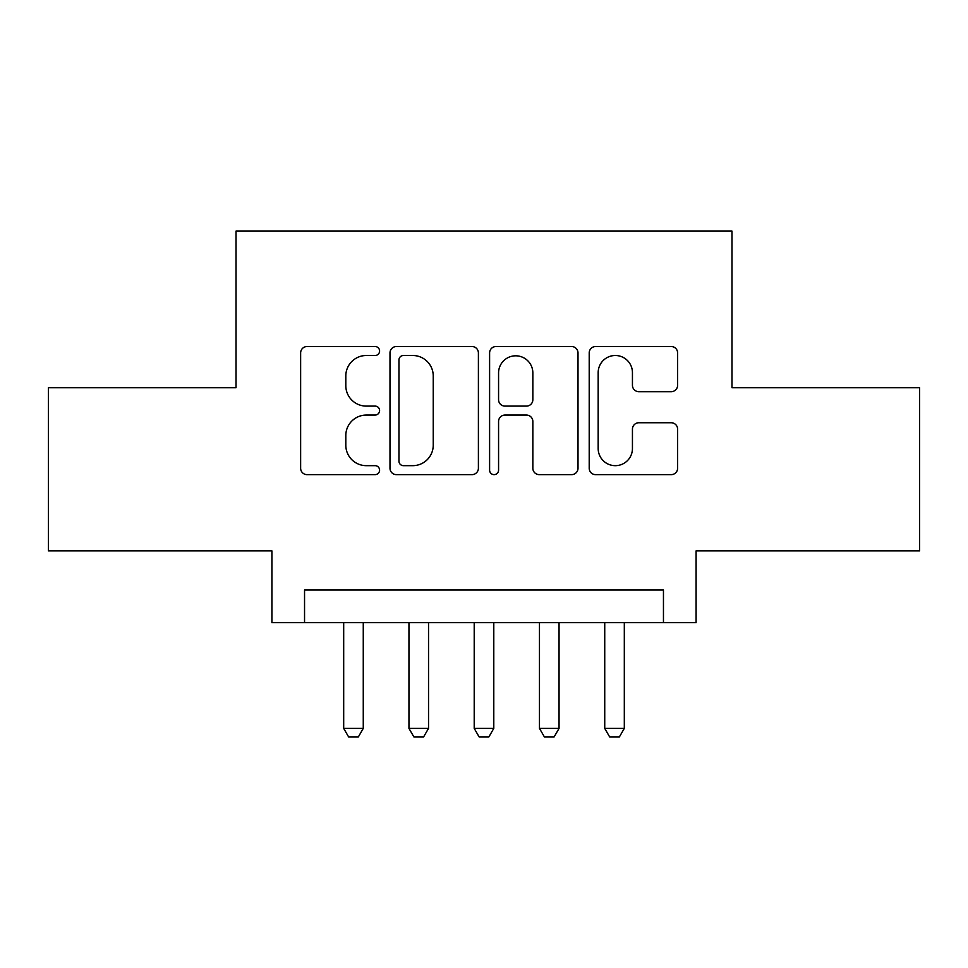 <?xml version="1.0" encoding="UTF-8"?>
<svg xmlns="http://www.w3.org/2000/svg" width="968" height="968" viewBox="0 0 968 968"><rect width="100%" height="100%" fill="white"/><g stroke="black" fill="none" stroke-linecap="round" stroke-linejoin="round"><path stroke-width="1.45" d="M379.589 351.009A4.489 4.489 0 0 0 375.1 346.532L307.05 346.532A6.401 6.401 0 0 0 300.637 352.933L300.637 468.234A6.401 6.401 0 0 0 307.05 474.635L375.1 474.635A4.489 4.489 0 0 0 379.589 470.158A4.489 4.489 0 0 0 375.1 465.668L366.303 465.668A20.497 20.497 0 0 1 345.806 445.171L345.806 435.564A20.497 20.497 0 0 1 366.303 415.066L375.1 415.066A4.489 4.489 0 0 0 379.589 410.589A4.489 4.489 0 0 0 375.1 406.1L366.303 406.1A20.497 20.497 0 0 1 345.806 385.603L345.806 375.995A20.497 20.497 0 0 1 366.303 355.498L375.1 355.498A4.489 4.489 0 0 0 379.589 351.009M671.199 391.689A6.401 6.401 0 0 0 677.612 385.288L677.612 352.933A6.401 6.401 0 0 0 671.199 346.532L595.622 346.532A6.401 6.401 0 0 0 589.209 352.933L589.209 468.234A6.401 6.401 0 0 0 595.622 474.635L671.199 474.635A6.401 6.401 0 0 0 677.612 468.234L677.612 429.163A6.401 6.401 0 0 0 671.199 422.75L638.856 422.75A6.401 6.401 0 0 0 632.443 429.163L632.443 448.535A17.134 17.134 0 0 1 615.309 465.668A17.134 17.134 0 0 1 598.176 448.535L598.176 372.632A17.134 17.134 0 0 1 615.309 355.498A17.134 17.134 0 0 1 632.443 372.632L632.443 385.288A6.401 6.401 0 0 0 638.856 391.689L671.199 391.689M663.455 622.678L696.089 622.678L696.089 550.889L919.6 550.889L919.6 387.744L731.977 387.744L731.977 231.122L236.023 231.122L236.023 387.744L48.4 387.744L48.4 550.889L271.911 550.889L271.911 622.678L663.455 622.678L663.455 590.044L304.545 590.044L304.545 622.678M478.398 352.933A6.401 6.401 0 0 0 471.985 346.532L396.408 346.532A6.401 6.401 0 0 0 389.995 352.933L389.995 468.234A6.401 6.401 0 0 0 396.408 474.635L471.985 474.635A6.401 6.401 0 0 0 478.398 468.234L478.398 352.933M496.015 346.532L571.592 346.532A6.401 6.401 0 0 1 578.005 352.933L578.005 468.234A6.401 6.401 0 0 1 571.592 474.635L539.249 474.635A6.401 6.401 0 0 1 532.848 468.234L532.848 421.479A6.401 6.401 0 0 0 526.435 415.066L504.981 415.066A6.401 6.401 0 0 0 498.568 421.479L498.568 470.158A4.489 4.489 0 0 1 494.091 474.635A4.489 4.489 0 0 1 489.602 470.158L489.602 352.933A6.401 6.401 0 0 1 496.015 346.532M403.45 355.498A4.489 4.489 0 0 0 398.961 359.975L398.961 461.191A4.489 4.489 0 0 0 403.45 465.668L412.743 465.668A20.497 20.497 0 0 0 433.24 445.171L433.24 375.995A20.497 20.497 0 0 0 412.743 355.498L403.45 355.498M532.848 372.946A17.134 17.134 0 0 0 515.702 355.813A17.134 17.134 0 0 0 498.568 372.946L498.568 399.699A6.401 6.401 0 0 0 504.981 406.1L526.435 406.1A6.401 6.401 0 0 0 532.848 399.699L532.848 372.946M343.688 622.678L343.688 728.396L363.266 728.396L363.266 622.678M363.266 728.396L358.378 736.878L348.589 736.878L343.688 728.396M408.956 622.678L408.956 728.396L428.534 728.396L428.534 622.678M428.534 728.396L423.633 736.878L413.844 736.878L408.956 728.396M474.211 622.678L474.211 728.396L493.789 728.396L493.789 622.678M493.789 728.396L488.888 736.878L479.112 736.878L474.211 728.396M539.466 622.678L539.466 728.396L559.044 728.396L559.044 622.678M559.044 728.396L554.156 736.878L544.367 736.878L539.466 728.396M604.734 622.678L604.734 728.396L624.312 728.396L624.312 622.678M624.312 728.396L619.411 736.878L609.622 736.878L604.734 728.396"/></g></svg>
